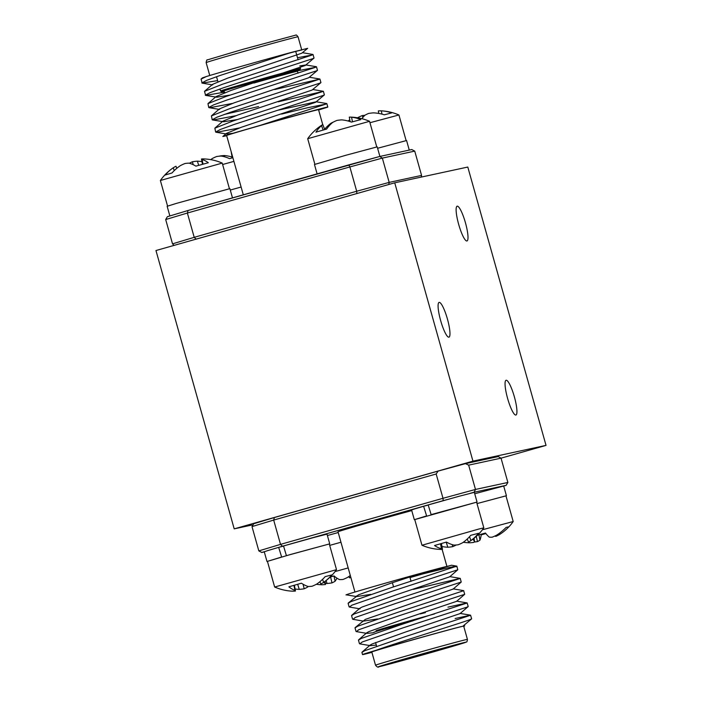 <?xml version="1.0" encoding="UTF-8"?>
<svg xmlns="http://www.w3.org/2000/svg" width="702" height="702" viewBox="0 0 702 702"><rect width="100%" height="100%" fill="white"/><g stroke="black" fill="none" stroke-linecap="round" stroke-linejoin="round"><path stroke-width="1.05" d="M447.428 319.041A18.068 3.475 74.2 0 0 439.101 302.395A18.068 3.475 74.2 0 0 440.628 320.507A18.068 3.475 74.2 0 0 448.964 337.162A18.068 3.475 74.2 0 0 447.428 319.041M465.461 222.841A18.068 3.475 74.2 0 0 457.134 206.195A18.068 3.475 74.2 0 0 458.66 224.315A18.068 3.475 74.2 0 0 466.997 240.962A18.068 3.475 74.2 0 0 465.461 222.841M514.39 396.911A18.068 3.475 74.2 0 0 506.063 380.265A18.068 3.475 74.2 0 0 507.59 398.376A18.068 3.475 74.2 0 0 515.926 415.031A18.068 3.475 74.2 0 0 514.39 396.911M394.726 182.81L467.795 167.05L546.033 445.384L472.955 461.135L394.726 182.81L155.967 250.526L234.205 528.86L472.955 461.135M447.297 499.534L443.164 500.658L443.006 498.288L475.482 489.443L507.871 482.458L501.044 458.16L546.033 445.384M252.167 524.982L234.205 528.86M463.75 626.307L464.724 625.894L462.82 626.272A47.727 0.579 164.3 0 0 413.162 639.75A47.727 0.579 164.3 0 0 371.806 651.974L375.526 665.224A47.727 0.579 -15.7 0 1 416.883 653A47.727 0.579 -15.7 0 1 466.54 639.531A47.727 0.579 -15.7 0 1 467.427 639.39L463.706 626.14A47.727 0.579 164.3 0 0 462.82 626.272C459.713 626.614 402.597 642.453 376.018 650.315C403.167 640.601 464.557 622.069 470.691 619.322L471.639 618.769L470.559 615.189L455.124 618.515M376.018 650.315A57.371 0.693 164.3 0 0 362.522 654.58L361.916 652.421L364.663 650.736L405.598 636.547L470.647 615.233M362.522 654.58A57.371 0.693 164.3 0 0 363.592 654.422A57.371 0.693 164.3 0 0 371.902 652.342M376.298 645.077L370.384 645.656L359.836 643.874L362.206 641.997L403.141 627.807L467.234 607.054L468.19 606.502L467.111 602.913L447.937 607.142M359.459 643.681L358.468 640.145L361.214 638.46L402.149 624.28L467.199 602.965M373.157 632.756L366.935 633.388L356.388 631.607L358.757 629.729L399.692 615.54L464.689 594.313L463.662 590.645L453.115 588.864M356.011 631.414L355.019 627.878L357.766 626.193L398.701 612.004L463.75 590.689M377.606 618.936L363.478 621.112L352.939 619.331L355.309 617.453L396.244 603.264L461.24 582.046L460.214 578.369L413.329 589.382M352.562 619.138L351.57 615.601L354.317 613.917L395.244 599.736L460.301 578.422M457.792 569.77L449.719 576.79L395.831 594.971L361.872 607.116L359.845 608.248L360.029 608.845L349.491 607.063L351.86 605.177L392.795 590.996L457.792 569.77L456.853 566.145L451.588 565.224L422.516 572.832C388.768 582.011 340.04 596.147 346.577 594.831M349.113 606.87L348.122 603.334L350.868 601.649L391.795 587.46L456.853 566.145M425.394 612.644L420.226 613.925M410.012 577.588A57.371 0.693 164.3 0 0 423.499 573.745L451.588 565.224M455.896 566.698C459.494 565.128 448.692 567.47 423.499 573.745M409.977 577.474A47.727 0.579 164.3 0 0 446.937 566.496A47.727 0.579 164.3 0 0 446.051 566.628A47.727 0.579 164.3 0 0 422.516 572.832L392.383 582.704L358.424 594.848L348.324 602.983M411.758 510.6A47.727 0.579 164.3 0 0 363.478 524.113A47.727 0.579 164.3 0 0 338.022 531.8L354.949 592.023M507.871 482.458L506.151 485.319L474.122 492.234L475.482 489.443L468.655 465.145L465.435 463.645L438.118 471.086L436.17 473.99L273.683 520.077L274.394 517.523L438.092 471.095M443.164 500.658L282.467 546.244L280.51 544.375L443.006 498.288L436.17 473.99M468.655 465.145L501.044 458.16L498.227 456.572L465.435 463.645M280.51 544.375L273.683 520.077L252 526.597L258.827 550.894L280.51 544.375M274.368 517.532L253.676 523.753L274.394 517.523M253.729 523.736L252 526.597M506.203 485.31L503.703 486.056L506.203 485.31M264.557 551.623L261.653 552.492L264.303 551.921L261.793 552.456L258.827 550.894M462.82 626.272L471.586 618.866M370.384 645.656L370.191 645.068L372.218 643.936L406.186 631.791L460.064 613.601L468.137 606.589M366.935 633.388L366.742 632.792L368.769 631.66L402.729 619.515L456.616 601.333L464.689 594.313M355.221 627.527L365.321 619.392L453.167 589.057L461.24 582.046M370.709 594.392L356.581 596.568L356.388 595.98M505.993 495.919L506.423 495.726L503.685 486.012L474.719 493.743M506.423 495.726L477.009 503.588L505.975 495.858L513.197 521.525L482.414 529.773M477.465 535.275L485.451 533.02A50.746 9.661 69.1 0 0 489.303 537.135A50.167 27.589 67.9 0 0 492.216 537.17A50.167 48.929 47.7 0 0 496.665 535.126A50.746 49.552 -78.4 0 0 506.124 527.386L508.897 526.79A50.746 49.658 52.8 0 1 499.596 534.494A50.167 41.69 66.3 0 1 495.884 536.372A50.167 9.951 69.3 0 1 494.822 536.038M485.889 533.564L481.177 534.889A50.746 9.767 -100.7 0 1 479.966 540.145A50.167 27.694 -100.2 0 1 477.474 541.602A50.167 49.035 -84.8 0 1 474.113 542.032M463.311 542.269A50.746 49.552 -78.4 0 0 469.673 542.786A50.167 41.585 -95.7 0 0 473.797 542.392A50.167 9.846 -100.5 0 0 474.578 541.312A50.746 9.767 -100.7 0 1 472.885 539.171M474.017 538.294L474.578 541.312M481.028 534.266L481.177 534.889M478.939 534.854L479.966 540.145M476.289 536.363L477.474 541.602M499.245 533.38L499.596 534.494M495.621 535.652L495.884 536.372M335.091 571.56L348.174 567.918M330.142 577.062L334.047 575.956A50.746 17.401 68.7 0 0 339.549 579.598A50.167 33.836 66.9 0 0 343.05 579.457A50.167 49.886 6.2 0 0 347.595 577.386A50.746 47.385 -89.7 0 0 350.298 575.482M350.798 577.263A50.167 36.776 67.7 0 1 349.587 577.851A50.167 2.053 69.3 0 1 349.14 577.237L348.868 576.517M340.961 542.251L329.686 545.384L340.961 542.242M336.899 578.132A50.746 17.506 -100.6 0 1 335.073 581.256A50.167 33.942 -99.5 0 1 331.993 582.879A50.167 49.991 -43.7 0 1 327.027 583.476A50.746 47.49 61.9 0 1 325.438 583.415M316.374 584.283A50.746 47.385 -89.7 0 0 321.797 584.757A50.167 36.671 -97.6 0 0 325.447 584.494A50.167 1.948 -100.7 0 0 325.482 583.616A50.746 17.506 -100.6 0 1 323.569 582.388M325.052 581.344L325.482 583.616M334.012 575.965L335.073 581.256M330.572 576.939L331.993 582.879M326.149 580.51L327.027 583.476M349.043 576.395L349.587 577.851M338.224 532.528L327.395 535.529M323.429 582.493A50.869 50.869 0 0 0 336.504 569.647L274.649 587.03A50.869 50.869 0 0 0 290.584 591.058A50.746 44.779 -93.7 0 0 292.269 591.163A50.167 32.055 -98.6 0 0 295.472 591.014A50.167 4.423 -100.7 0 1 294.901 590.312A50.746 23.412 -100.4 0 1 288.873 586.819L301.439 583.204A50.746 23.298 68.3 0 0 308.187 586.486A50.167 38.241 65.7 0 0 312.1 586.231A50.167 49.728 -57 0 0 316.637 584.143A50.746 44.779 -93.7 0 0 325.166 576.632L331.765 574.938A50.746 44.884 64.9 0 1 323.622 582.353A50.167 32.16 68.4 0 1 323.429 582.493A50.167 32.16 68.4 0 1 320.832 583.994L319.945 581.677M336.504 569.638L329.291 543.971L290.9 554.369L267.436 561.363L274.649 587.03M308.204 586.486A50.746 23.412 -100.4 0 1 307.695 587.03A50.167 38.347 -98.8 0 1 304.203 588.776A50.167 49.833 33.5 0 1 299.254 589.373A50.746 44.884 64.9 0 1 295.103 589.022M294.392 585.214L295.472 591.014M293.945 585.345L294.901 590.312M307.546 586.284L307.695 587.03M303.062 584.222L304.203 588.776M297.674 584.275L299.254 589.373M322.578 579.326L323.622 582.353M281.642 557.028L278.676 547.367L268.076 550.5L264.259 551.763L266.988 561.486L267.453 561.424M329.308 544.032L329.729 543.848L327 534.125L312.96 537.732L283.52 545.972L286.416 555.651M281.405 557.09L266.988 561.486M329.729 543.848L286.249 555.694M283.547 546.095L278.676 547.367M439.636 549.376A50.167 28.352 -99.2 0 0 440.075 549.403A50.167 28.352 -99.2 0 0 442.488 549.333A50.167 9.047 -100.7 0 1 441.47 548.753A50.746 27.483 -100.2 0 1 434.547 545.515L446.437 542.076A50.746 27.378 67.9 0 0 454.054 545.112A50.167 41.067 64.6 0 0 458.222 544.77A50.167 49.105 -76.8 0 0 462.706 542.699A50.746 42.41 -95.5 0 0 470.752 535.31L478.492 533.292A50.746 42.515 66.2 0 1 470.893 540.566A50.167 28.457 68.7 0 1 469.857 541.295A50.167 28.457 68.7 0 1 468.462 542.102L467.269 538.987M478.817 529.045L483.827 527.851L476.614 502.184L414.759 519.577L421.972 545.243L478.817 529.045M456.186 544.998A50.167 41.172 -97.9 0 1 452.729 546.656A50.167 49.21 51.5 0 1 447.832 547.244A50.746 42.515 66.2 0 1 441.97 546.516M441.418 543.515L442.488 549.333M440.505 543.778L441.47 548.753M452.202 544.62L452.729 546.656M446.209 542.137L447.832 547.244M469.541 536.688L470.893 540.566M426.614 515.917L423.613 506.274L414.724 508.915L411.583 509.977L414.312 519.699L414.777 519.638M476.632 502.246L477.053 502.062L474.324 492.339L459.047 496.288L428.194 504.949L431.133 514.61M426.342 515.996L414.312 519.699M477.053 502.062L430.931 514.663M428.22 505.036L423.613 506.274M204.607 158.968A50.167 31.213 80.1 0 0 204.063 158.933A50.167 31.213 80.1 0 0 201.474 158.994A50.167 5.537 79.4 0 1 202.132 159.547A50.746 24.395 80.4 0 1 208.327 162.741L195.884 166.146A50.746 24.5 -111 0 0 188.97 163.154A50.167 39.119 -112.8 0 0 185.003 163.505A50.167 49.71 108.3 0 0 180.475 165.575A50.746 44.296 83.3 0 0 172.034 172.946L165.207 175.026A50.746 44.191 -117.2 0 1 172.534 168.278A50.746 44.191 -117.2 0 1 173.254 167.778A50.167 31.107 -112.6 0 1 175.983 166.26L176.772 168.34M204.063 158.933A50.869 50.869 0 0 1 222.227 163.092L160.372 180.484L167.567 206.09M189.435 163.276A50.167 39.014 83.1 0 1 192.445 161.75A50.167 49.605 -147.4 0 1 197.394 161.162A50.746 44.191 -117.2 0 1 201.957 161.635M202.457 164.329L201.474 158.994M203.018 164.18L202.132 159.547M193.19 164.672L192.445 161.75M198.701 165.365L197.394 161.162M174.236 170.63L173.254 167.778M170.191 215.856L185.275 211.32M169.866 215.953L167.146 206.283L176.263 203.431L229.887 188.645L232.485 197.885M233.898 161.381L222.622 164.514M232.871 157.713L229.51 158.634A50.746 31.809 -111.6 0 0 221.051 156.063A50.167 43.936 -114.8 0 0 216.637 156.528A50.167 47.99 89.3 0 0 212.258 158.547A50.746 39.382 81.4 0 0 210.784 159.661M219.226 156.195A50.167 43.831 85.9 0 1 219.542 156.063A50.167 47.885 -125 0 1 224.342 155.528A50.746 39.277 -114.5 0 1 232.108 157.055M232.257 157.88L231.291 152.571M224.772 156.853L224.342 155.528M230.282 190.049L241.119 187.039M350.114 121.63L349.298 117.129A50.167 22.183 80.2 0 1 350.061 117.111A50.167 22.183 80.2 0 1 351.553 117.243A50.746 38.048 82.7 0 1 360.793 119.603L351.43 122.095A50.746 38.162 -112.5 0 0 341.646 119.875A50.167 47.42 -119.1 0 0 336.916 120.428A50.167 44.805 84.1 0 0 332.818 122.35A50.746 33.266 80.3 0 0 326.641 129.045L315.97 132.16A50.746 33.161 -112.9 0 1 321.542 125.649A50.167 15.865 -111.2 0 1 322.797 124.552A50.167 22.288 -110.9 0 0 322.648 124.64A50.869 50.869 0 0 0 307.704 138.698L314.891 164.303M350.061 117.111A50.869 50.869 0 0 1 369.55 121.306L307.704 138.698M324.631 129.3A50.746 38.048 82.7 0 1 330.87 123.289A50.167 47.315 91.6 0 1 333.608 121.937M352.492 121.806L351.553 117.243M331.011 123.921L330.87 123.289M323.148 130.045L321.542 125.649M324.745 129.589L322.797 124.552M352.957 163.759L375.579 157.599M317.111 173.877L314.47 164.496L345.735 155.3L377.211 146.858L379.896 156.423M378.782 113.443L378.317 110.925A50.167 29.616 81 0 1 381.195 110.837A50.167 29.616 81 0 1 381.283 110.837A50.746 43.243 85 0 1 391.707 112.89L384.345 114.803A50.746 43.348 -114.2 0 0 373.49 112.864A50.167 49.465 -132.6 0 0 368.568 113.452A50.167 40.268 81.8 0 0 364.9 115.251A50.746 26.149 79.7 0 0 361.942 118.699M381.195 110.837A50.869 50.869 0 0 1 398.92 114.979L369.954 122.718M357.555 117.778A50.746 43.243 85 0 1 357.757 117.638A50.167 49.359 108 0 1 362.267 115.558A50.167 40.163 -115 0 1 364.838 115.312M382.002 114.136L381.283 110.837M362.855 117.488L362.267 115.558M377.606 148.262L406.581 140.523L409.266 150.096M201.062 79.072L202.422 77.887L206.406 76.518L201.062 79.072L202.176 83.134L217.629 80.598M206.406 76.518A57.371 0.693 -15.7 0 1 245.024 65.286A57.371 0.693 -15.7 0 1 291.988 52.246L220.165 75.439L206.59 80.379L201.843 82.95M297.49 57.731L312.074 55.028L222.622 84.179L204.51 91.339L205.625 95.402L224.675 92.102M313.031 54.51L314.031 58.038L313.066 58.564L223.622 87.715L210.038 92.655L205.3 95.226M297.464 70.858L315.523 67.304L226.07 96.455L207.968 103.615L208.748 107.503L209.916 107.696L232.45 103.422M316.488 66.778L317.479 70.314L316.514 70.832L227.071 99.982L213.487 104.923L208.748 107.494M274.736 89.54L319.937 79.054L229.528 108.722L211.416 115.883L212.197 119.77L213.364 119.972L235.898 115.69M224.14 114.479L258.547 106.572M319.937 79.054L320.928 82.59L319.963 83.108L230.519 112.259L216.936 117.199L212.197 119.77M278.194 101.808L323.385 91.321L232.976 120.998L214.865 128.159L215.646 132.046L216.813 132.239L239.347 127.966M323.385 91.321L324.377 94.858L323.411 95.375L233.968 124.526L220.384 129.466L215.646 132.046M281.642 114.084L307.564 107.739L325.868 104.115L260.486 125.289A57.371 0.693 -15.7 0 1 261.785 124.921A57.371 0.693 -15.7 0 1 327.808 107.073A57.371 0.693 -15.7 0 1 327.79 107.099L318.62 110.003M243.304 194.814L226.632 135.512A47.727 0.579 -15.7 0 1 263.601 124.535A47.727 0.579 -15.7 0 1 318.532 109.679L322.727 124.596M291.988 52.246L307.651 48.35L301.746 53.238L227.518 78.185L212.583 84.328L204.51 91.339M288.838 53.255A47.727 0.579 -15.7 0 1 301.763 50.035M226.685 135.697L222.832 136.513L233.731 133.055L260.486 125.289M411.767 149.561L414.733 151.114L421.569 175.412L421.375 177.062M188.083 210.477L348.78 164.891L349.868 166.944L187.381 213.031L188.066 210.477L167.366 216.699L165.69 219.55L172.525 243.848L174.07 245.393M165.69 219.55L187.381 213.031L194.208 237.329L356.695 191.242L389.18 182.397L421.569 175.412M414.733 151.114L382.344 158.099L349.868 166.944L356.695 191.242L356.853 193.612M411.916 149.517L379.738 156.467L382.344 158.099L389.18 182.397L388.811 184.486M196.156 239.189L194.208 237.329L172.525 243.848M188.066 210.477L379.738 156.467M348.78 164.891L379.764 156.458M299.798 65.927L305.853 64.953L316.4 66.734M313.987 58.117L305.195 65.514L230.967 90.453L216.04 96.604L207.968 103.615M205.625 95.402L216.786 97.209L230.361 95.007M317.436 70.393L308.643 77.782L234.415 102.729L219.489 108.871L211.416 115.883M320.884 82.66L312.092 90.058L237.864 114.996L222.938 121.148L214.865 128.159M212.522 119.945L223.692 121.753L237.258 119.551M278.606 110.1L316.198 101.772L326.746 103.554M324.333 94.937L315.54 102.325L241.312 127.273L226.386 133.415L227.141 134.029L232.88 133.301M434.485 613.952A37.864 0.456 164.3 0 0 396.218 624.657A37.864 0.456 164.3 0 0 376.088 630.747M382.02 665.891L414.11 656.238L462.179 643.146L430.089 652.799L382.02 665.891M404.694 658.924A41.532 0.5 164.3 0 0 439.25 649.218M464.996 642.348A45.437 0.553 164.3 0 0 413.548 656.361A45.437 0.553 164.3 0 0 379.203 666.689A45.437 0.553 164.3 0 0 430.651 652.676A45.437 0.553 164.3 0 0 464.996 642.348M282.257 546.437L283.538 546.059L282.265 546.428M474.122 492.234L469.98 493.357M282.467 546.244L278.975 547.288M412.943 620.831A40.619 0.491 164.3 0 0 374.438 632.265M297.85 70.27A38.785 0.465 164.3 0 0 253.483 82.195A38.785 0.465 164.3 0 0 223.754 91.093M253.905 83.047A37.864 0.456 -15.7 0 1 297.481 71.262L298.034 73.21M273.262 76.658A41.532 0.5 164.3 0 0 275.763 75.948M220.551 90.979L221.411 91.664L223.991 91.137A40.619 0.491 -15.7 0 1 253.141 82.274A40.619 0.491 -15.7 0 1 290.321 71.99A40.619 0.491 -15.7 0 1 297.666 70.428L300.096 69.559L300.517 68.506A41.532 0.5 164.3 0 0 252.72 81.432A41.532 0.5 164.3 0 0 220.551 90.979L219.98 88.961M243.111 51.641A47.727 0.579 164.3 0 0 206.142 62.618C206.537 60.372 206.967 59.459 207.432 59.872L242.918 49.333L295.849 35.1C296.077 34.652 296.806 35.214 298.043 36.785A47.727 0.579 164.3 0 0 243.111 51.641M167.418 216.69L188.031 210.495M411.056 581.309L409.836 576.991M381.502 665.865L381.467 665.891C375.052 667.242 455.054 644.462 462.127 643.164L462.653 643.058M375.526 665.224C377.062 667.111 378.238 667.611 379.062 666.724L448.332 647.604L466.426 641.979C466.856 642.242 467.19 641.382 467.427 639.39M274.377 517.532L438.118 471.086M446.937 566.496L442.12 549.368M463.469 625.684L464.724 625.894M370.191 645.068L362.118 652.07M460.021 613.408L470.559 615.189M366.742 632.792L358.669 639.803M456.563 601.14L467.111 602.913M359.845 608.248L351.772 615.259M449.666 576.596L460.214 578.369M346.358 594.84L356.581 596.568M375.579 642.523L376.614 646.209M393.559 586.898L392.374 582.704M482.757 459.029L482.985 459.854M508.985 526.746A50.869 50.869 0 0 0 513.188 521.525M469.857 541.295A50.869 50.869 0 0 0 483.827 527.86M421.972 545.243A50.869 50.869 0 0 0 440.075 549.403M222.227 163.101L229.431 188.706M172.534 168.278A50.869 50.869 0 0 0 160.372 180.484M369.55 121.314L376.755 146.92M398.92 114.979L406.116 140.584M349.78 119.77A50.869 50.869 0 0 0 348.06 121.007M224.833 92.664L223.701 91.093M300.517 68.506L300.21 67.392M298.078 59.802L295.726 51.439M206.142 62.618L209.766 75.5M326.834 103.598L327.808 107.073M212.715 84.907L202.176 83.134M219.612 109.451L209.073 107.678M226.509 133.994L215.97 132.222M222.824 136.513L226.386 133.415M323.297 91.278L312.75 89.496M319.849 79.01L309.301 77.229M312.952 54.466L302.404 52.685M298.043 36.785L301.667 49.693M217.945 81.722L216.532 76.694M297.894 70.244L297.481 71.262"/></g></svg>
